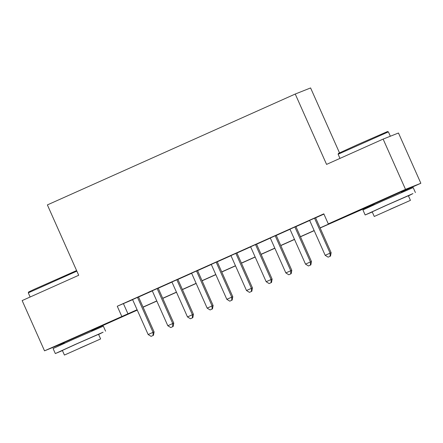 <?xml version="1.0" encoding="UTF-8"?>
<svg xmlns="http://www.w3.org/2000/svg" width="443" height="443" viewBox="0 0 443 443"><rect width="100%" height="100%" fill="white"/><g stroke="black" fill="none" stroke-linecap="round" stroke-linejoin="round"><path stroke-width="0.66" d="M64.13 342.5L91.474 330.323M373.964 203.902L401.303 191.725M339.493 152.852L310.593 87.941L295.243 94.032L47.379 204.915L78.704 275.275L22.15 300.575L44.527 350.834L137.103 309.735M295.243 94.032L326.569 164.397L383.129 139.096L398.473 133.005L420.85 183.264L401.408 191.963M374.086 204.184L320.134 228.001M136.97 309.939L137.086 310.2L91.579 330.561M64.257 342.782L44.527 350.834M138.521 296.937L132.584 299.59M158.19 288.138L152.254 290.791M177.864 279.339L171.928 281.992M197.534 270.535L191.597 273.193M217.208 261.735L211.272 264.393M236.878 252.936L230.941 255.594M256.552 244.137L250.616 246.79M276.222 235.338L270.285 237.991M295.896 226.539L289.96 229.192M320.084 227.879L334.515 221.422L328.291 223.892L323.816 213.842L117.262 306.24L132.623 299.684M138.559 297.026L152.298 290.885M158.234 288.227L171.967 282.086M177.903 279.428L191.642 273.281M197.578 270.629L211.311 264.482M217.247 261.83L230.986 255.683M236.916 253.031L250.655 246.884M256.591 244.226L270.33 238.085M276.26 235.427L289.999 229.286M295.935 226.628L309.668 220.487M315.604 217.829L323.933 214.102M315.566 217.74L309.629 220.392M383.129 139.096L405.506 189.355L420.85 183.264M117.262 306.24L121.736 316.291M328.291 223.892L405.506 189.355M143.034 307.082L156.772 300.935M162.708 298.277L176.441 292.136M182.378 289.478L196.116 283.337M202.052 280.679L215.785 274.533M221.721 271.88L235.46 265.734M241.396 263.081L255.129 256.934M261.065 254.282L274.804 248.135M280.74 245.483L294.473 239.336M300.409 236.678L314.148 230.537M137.153 309.856L130.862 312.669L137.086 310.2M314.198 230.659L300.465 236.8M294.529 239.458L280.79 245.605M274.859 248.257L261.121 254.404M255.185 257.056L241.446 263.203M235.515 265.855L221.777 272.002M215.841 274.66L202.108 280.801M196.171 283.459L182.433 289.6M176.497 292.258L162.764 298.399M156.828 301.057L143.089 307.204M123.486 303.771L127.961 313.821M314.53 218.15L330.101 253.13L325.184 255.329L309.613 220.348M315.543 217.696L331.137 252.715L330.101 253.13L330.101 256.281L328.136 257.161L330.101 256.281M330.517 256.115L331.137 252.715M325.184 255.329L328.136 257.161M338.125 154.253L338.463 153.383L357.927 144.473L387.514 131.543L388.384 131.876L338.125 154.253L339.975 158.4M390.327 136.239L388.384 131.876M408.446 195.872L412.942 193.585L385.105 205.84L365.159 214.971L372.258 211.987M415.418 192.589L413.181 187.566L382.868 200.812L362.922 209.943L365.159 214.971M374.252 216.461L372.192 211.837L386.556 205.264L408.38 195.723L410.44 200.347L374.252 216.461L410.44 200.347M389.94 209.356L404.005 203.21L389.94 209.356M76.866 271.138L28.297 292.851L28.634 291.981L34.144 289.368L76.606 270.551M98.617 334.471L103.114 332.184L75.271 344.438L55.331 353.569L62.43 350.579M105.589 331.187L103.352 326.164L73.034 339.41L53.088 348.541L55.331 353.569M64.423 355.059L62.363 350.435L76.728 343.862L98.551 334.321L100.611 338.945L64.423 355.059L100.611 338.945M80.111 347.954L94.176 341.808L80.111 347.954M28.297 292.851L30.141 296.998M294.855 226.949L310.432 261.929L305.515 264.128L289.938 229.147M295.874 226.495L311.468 261.52L310.432 261.929L310.432 265.08L308.461 265.961L310.432 265.08M310.848 264.914L311.468 261.52M305.515 264.128L308.461 265.961M275.186 235.748L290.758 270.728L285.84 272.927L270.269 237.946M276.205 235.294L291.799 270.319L290.758 270.728L290.758 273.879L288.792 274.76L290.758 273.879M291.173 273.713L291.799 270.319M285.84 272.927L288.792 274.76M255.511 244.547L271.088 279.527L266.171 281.726L250.594 246.751M256.53 244.093L272.124 279.118L271.088 279.527L271.088 282.678L269.117 283.559L271.088 282.678M271.504 282.512L272.124 279.118M266.171 281.726L269.117 283.559M235.842 253.346L251.414 288.327L246.496 290.53L230.925 255.55M236.861 252.892L252.455 287.917L251.414 288.327L251.414 291.477L249.448 292.358L251.414 291.477M251.829 291.311L252.455 287.917M246.496 290.53L249.448 292.358M216.167 262.151L231.744 297.126L226.827 299.33L211.25 264.349M217.186 261.691L232.78 296.716L231.744 297.126L231.744 300.276L229.779 301.157L231.744 300.276M232.16 300.116L232.78 296.716M226.827 299.33L229.779 301.157M196.498 270.95L212.07 305.93L207.152 308.129L191.581 273.148M197.517 270.496L213.111 305.515L212.07 305.93L212.07 309.076L210.104 309.956L212.07 309.076M212.485 308.915L213.111 305.515M207.152 308.129L210.104 309.956M176.829 279.749L192.4 314.729L187.483 316.928L171.906 281.947M177.842 279.295L193.436 314.314L192.4 314.729L192.4 317.88L190.435 318.761L192.4 317.88M192.816 317.714L193.436 314.314M187.483 316.928L190.435 318.761M157.154 288.548L172.731 323.528L167.808 325.727L152.237 290.746M158.173 288.094L173.767 323.119L172.731 323.528L172.726 326.679L170.76 327.56L172.726 326.679M173.141 326.513L173.767 323.119M167.808 325.727L170.76 327.56M137.485 297.347L153.056 332.328L148.139 334.526L132.562 299.546M138.498 296.893L154.092 331.918L153.056 332.328L153.056 335.478L151.091 336.359L153.056 335.478M153.472 335.312L154.092 331.918M148.139 334.526L151.091 336.359M401.64 192.489L401.247 191.597M374.302 204.66L373.903 203.769M91.812 331.087L91.413 330.196M64.468 343.259L64.074 342.367"/></g></svg>
